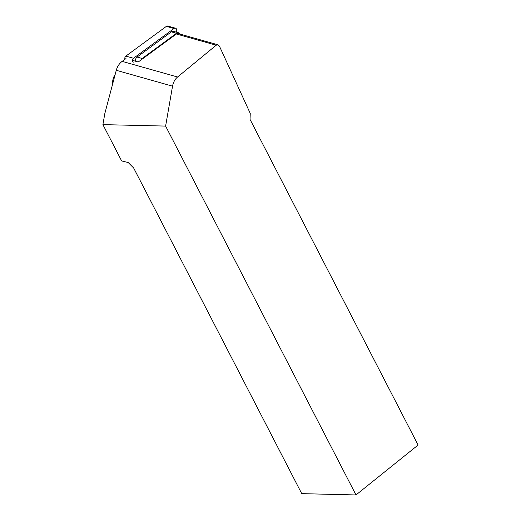 <?xml version="1.0" encoding="UTF-8"?>
<svg xmlns="http://www.w3.org/2000/svg" width="521" height="521" viewBox="0 0 521 521"><rect width="100%" height="100%" fill="white"/><g stroke="black" fill="none" stroke-linecap="round" stroke-linejoin="round"><path stroke-width="0.78" d="M132.458 60.364L138.254 61.999L176.404 33.989A2.859 2.318 -74.2 0 1 178.26 33.598L218.045 44.826M165.613 126.089L355.993 494.95L418.096 445.025L250.034 119.407L250.249 113.422L219.439 46.161L217.973 44.806L216.195 45.216L177.576 77.01C174.945 79.251 173.265 82.305 172.542 86.173L165.613 126.089L102.904 124.63L104.819 113.598L116.274 70.296A14.288 11.605 -74.2 0 1 122.148 61.367L125.997 58.541M102.904 124.63L121.64 160.924L128.146 162.5L133.676 168.029L301.737 493.641L355.993 494.95M180.253 34.158A3.432 2.787 105.8 0 0 178.71 32.83A3.432 2.787 105.8 0 0 176.489 33.298L171.389 31.859L137.075 57.049A3.432 2.787 -74.2 0 0 135.662 61.27M140.996 59.987A3.432 2.787 -74.2 0 1 142.181 58.489L176.489 33.298M178.71 32.83L173.604 31.39A3.432 2.787 105.8 0 0 171.389 31.859M112.614 84.115A12.862 10.446 -74.2 0 1 115.193 74.373M125.033 59.251A2.286 1.856 -74.2 0 1 125.854 56.112L166.368 26.363A2.286 1.856 105.8 0 1 167.847 26.05L175.486 28.206A2.286 1.856 -74.2 0 1 176.756 30.277L176.665 32.25M133.317 62.168A2.286 1.856 105.8 0 1 133.493 58.267L174.007 28.518A2.286 1.856 -74.2 0 1 175.486 28.206M216.195 45.216L176.404 33.989M177.576 77.01L122.148 61.367M172.542 86.173L116.274 70.296M142.181 58.489L137.075 57.049M174.007 28.518L166.368 26.363M133.493 58.267L125.854 56.112"/></g></svg>
